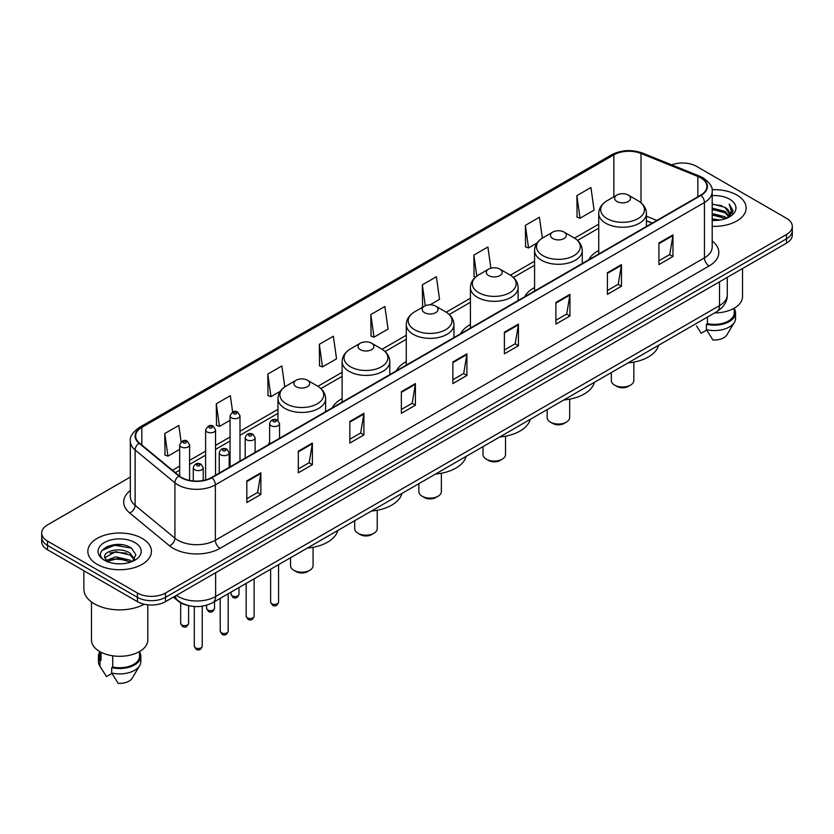 <?xml version="1.0" encoding="UTF-8"?>
<svg xmlns="http://www.w3.org/2000/svg" width="834" height="834" viewBox="0 0 834 834"><rect width="100%" height="100%" fill="white"/><g stroke="black" fill="none" stroke-linecap="round" stroke-linejoin="round"><path stroke-width="1.25" d="M269.622 442.427A35.101 20.266 0 0 0 268.079 444.908M342.117 398.61A35.101 20.266 0 0 0 332.234 407.868M406.273 361.57A35.101 20.266 0 0 0 396.39 370.828M470.428 324.53A35.101 20.266 0 0 0 460.545 333.788M534.584 287.49A35.101 20.266 0 0 0 524.701 296.748M598.739 250.45A35.101 20.266 0 0 0 588.856 259.708M652.125 223.178L646.423 220.874M187.775 605.401A19.87 11.467 180 0 1 178.299 601.21L173.357 597.134M122.285 544.811A26.49 15.293 0 0 0 106.783 546.645M130.323 477.069L47.517 524.878A19.87 11.467 0 0 0 41.7 532.989L41.7 541.641A19.87 11.467 0 0 0 47.517 549.752L137.433 601.658A19.87 11.467 0 0 0 165.528 601.658L786.483 243.153A19.87 11.467 0 0 0 792.3 235.042L792.3 230.716A19.87 11.467 0 0 1 786.483 238.826A19.87 11.467 0 0 0 792.3 230.716L792.3 226.389A19.87 11.467 0 0 0 786.483 218.279L696.567 166.373A19.87 11.467 0 0 0 671.693 164.861M41.7 532.989A19.87 11.467 0 0 0 47.517 541.099L137.433 593.005A19.87 11.467 0 0 0 165.528 593.005L165.528 597.332L786.483 238.826L165.528 597.332A19.87 11.467 0 0 1 137.433 597.332A19.87 11.467 0 0 0 165.528 597.332L165.528 601.658M47.517 541.099L47.517 545.426L137.433 597.332L47.517 545.426A19.87 11.467 0 0 1 41.7 537.315A19.87 11.467 0 0 0 47.517 545.426L47.517 549.752M736.839 195.031A31.786 18.348 0 0 0 712.048 189.704A31.786 18.348 0 0 1 736.839 195.031A31.786 18.348 0 0 1 746.149 208.01A31.786 18.348 0 0 0 736.839 195.031M142.114 538.389A31.786 18.348 0 0 0 107.471 534.417A31.786 18.348 0 0 0 87.851 551.368A31.786 18.348 0 0 0 97.161 564.347A31.786 18.348 0 0 0 131.803 568.329A31.786 18.348 0 0 0 151.423 551.368A31.786 18.348 0 0 0 142.114 538.389A31.786 18.348 0 0 0 107.471 534.417A31.786 18.348 0 0 0 87.851 551.368A31.786 18.348 0 0 0 97.161 564.347A31.786 18.348 0 0 0 131.803 568.329A31.786 18.348 0 0 0 151.423 551.368A31.786 18.348 0 0 0 142.114 538.389M700.685 177.83A21.194 12.239 180 0 1 706.898 186.482A21.194 12.239 180 0 1 700.685 195.135L211.607 477.507A21.194 12.239 180 0 1 179.258 475.87L139.455 443.052A21.194 12.239 180 0 1 135.629 436.036A21.194 12.239 180 0 1 141.832 427.383L613.866 154.853A21.194 12.239 180 0 1 641.012 153.477L697.86 176.464A21.194 12.239 180 0 1 700.685 177.83M701.06 177.621A21.726 12.541 0 0 0 698.162 176.214L641.315 153.227A21.726 12.541 0 0 0 613.501 154.634L141.457 427.164A21.726 12.541 0 0 0 139.028 443.229L178.83 476.047A21.726 12.541 0 0 0 211.982 477.726L701.06 195.354A21.726 12.541 0 0 0 701.06 177.621M246.822 480.916L246.822 502.548L260.875 494.437L260.875 472.805L246.822 480.916M246.822 498.701L257.643 492.456L260.813 473.524A5.296 3.055 -120 0 0 260.875 472.805M257.55 492.519L260.875 494.437M298.332 451.173L298.332 472.805L312.385 464.694L312.385 443.062L298.332 451.173M298.332 468.969L309.153 462.714L312.323 443.782A5.296 3.055 -120 0 0 312.385 443.062M309.06 462.776L312.385 464.694M349.842 421.431L349.842 443.062L363.895 434.952L363.895 413.32L349.842 421.431M349.842 439.226L360.663 432.982L363.843 414.039A5.296 3.055 -120 0 0 363.895 413.32M360.569 433.034L363.895 434.952M401.363 391.699L401.363 413.32L415.405 405.209L415.405 383.577L401.363 391.699M401.363 409.484L412.184 403.239L415.353 384.297A5.296 3.055 -120 0 0 415.405 383.577M412.079 403.291L415.405 405.209M658.923 242.996L658.923 264.618L672.965 256.507L672.965 234.886L658.923 242.996M658.923 260.781L669.744 254.537L672.913 235.605A5.296 3.055 -120 0 0 672.965 234.886M669.639 254.589L672.965 256.507M607.402 272.728L607.402 294.36L621.455 286.25L621.455 264.618L607.402 272.728M607.402 290.524L618.223 284.279L621.403 265.337A5.296 3.055 -120 0 0 621.455 264.618M618.13 284.331L621.455 286.25M555.892 302.471L555.892 324.103L569.945 315.992L569.945 294.36L555.892 302.471M555.892 320.266L566.713 314.022L569.883 295.08A5.296 3.055 -120 0 0 569.945 294.36M566.62 314.074L569.945 315.992M504.382 332.213L504.382 353.845L518.435 345.735L518.435 324.103L504.382 332.213M504.382 350.009L515.203 343.754L518.373 324.822A5.296 3.055 -120 0 0 518.435 324.103M515.11 343.817L518.435 345.735M452.872 361.956L452.872 383.588L466.915 375.467L466.915 353.845L452.872 361.956M452.872 379.741L463.694 373.496L466.863 354.565A5.296 3.055 -120 0 0 466.915 353.845M463.6 373.549L466.915 375.467M712.194 226.316A31.786 18.348 0 0 0 746.149 208.01A31.786 18.348 0 0 1 712.194 226.316M165.528 593.005L786.483 234.5A19.87 11.467 0 0 0 792.3 226.389M284.79 386.893L281.85 365.959L267.808 374.07L268.027 395.566M232.634 412.038L230.34 395.691L216.287 403.802L216.517 425.309M181.124 441.832L178.83 425.434L164.778 433.544L165.007 455.041M430.083 304.806L439.56 299.333L436.391 276.732L422.338 284.842L422.567 306.349M490.872 268.204L487.9 246.989L473.848 255.11L474.077 276.607M542.34 238.128L539.41 217.257L525.357 225.368L525.587 246.864M576.878 195.625L580.047 218.227L594.089 210.116L590.92 187.514L576.878 195.625L577.097 217.121M319.318 344.327L322.487 366.929L336.54 358.818L333.36 336.217L319.318 344.327L319.537 365.824M370.828 314.585L373.997 337.186L388.05 329.076L384.87 306.474L370.828 314.585L371.057 336.081M373.997 337.186L370.828 335.998M423.526 306.703L422.338 306.255M422.338 284.842L425.277 305.755M475.505 277.138L473.848 276.523M473.848 255.11L476.798 276.096M525.357 225.368L528.537 247.969L536.981 243.09M528.537 247.969L525.357 246.781M580.047 218.227L576.878 217.038M322.487 366.929L319.318 365.74M267.808 374.07L270.977 396.661L280.36 391.25M270.977 396.661L267.808 395.483M216.287 403.802L219.467 426.403L230.059 420.294M219.467 426.403L216.287 425.215M164.778 433.544L167.947 456.146L179.664 449.38M167.947 456.146L164.778 454.957M712.194 218.925L720.222 220.009M712.194 220.28L715.885 220.447M712.194 213.514L724.954 216.767L726.779 218.206M712.194 214.87L725.674 218.623M712.194 208.114L724.954 211.356L728.822 215.672M712.194 209.459L724.954 212.712L728.468 216.308M729.031 216.235L729.197 216.871M726.862 218.174A14.97 8.642 0 0 0 729.333 213.41A14.97 8.642 0 0 0 724.954 207.301L729.323 213.744M728.895 216.392L732.773 211.826L732.919 210.491L729.208 204.059L731.376 211.252L727.102 218.081M714.582 312.938A28.148 16.253 0 0 0 742.51 296.685L742.51 268.538M712.194 220.416A21.59 12.468 0 0 0 729.635 216.819A21.59 12.468 0 0 0 729.635 199.19A21.59 12.468 0 0 0 712.194 195.604M724.954 207.301L712.194 203.996M696.484 325.906L701.196 333.214L706.659 330.066M707.451 317.056L707.451 323.665A19.87 11.467 0 0 0 734.233 312.906L734.233 308.194M707.451 323.665L706.419 324.259L706.419 329.659L712.903 339.98A13.25 7.652 0 0 0 726.883 334.872L734.4 322.31A21.194 12.239 0 0 0 735.557 318.317L735.557 312.906A21.194 12.239 0 0 0 734.233 308.653M706.419 329.659A21.194 12.239 0 0 0 734.4 322.31M706.419 324.259A21.194 12.239 0 0 0 735.557 312.906M729.208 204.059L732.909 210.752M712.194 204.361L721.764 205.644M731.293 211.711L732.221 213.296M712.194 209.761L721.316 210.919M712.194 215.172L721.316 216.319M731.387 211.158L732.367 212.972M611.322 372.558L611.322 380.502A11.259 6.505 0 0 0 614.616 385.099L616.962 386.455A7.944 4.587 0 0 0 628.2 386.455L630.535 385.099A11.259 6.505 0 0 0 633.84 380.502L633.84 362.112M616.962 386.455L614.616 385.099A11.259 6.505 0 0 0 630.535 385.099M616.962 201.515A7.944 4.587 0 0 0 628.2 201.515A7.944 4.587 0 0 0 628.2 195.031L638.062 200.723A21.903 12.646 0 0 1 638.062 218.612A21.903 12.646 0 0 1 607.089 218.612A21.903 12.646 0 0 1 607.089 200.723C601.7 203.934 598.916 208.187 598.739 213.494A23.842 13.761 0 0 0 605.724 223.22A23.842 13.761 0 0 0 631.703 226.212A23.842 13.761 0 0 0 646.423 213.494C646.246 208.187 643.462 203.934 638.062 200.723L628.2 195.031A7.944 4.587 0 0 0 616.962 195.031A7.944 4.587 0 0 0 616.962 201.515M628.044 362.905A36.425 21.027 0 0 0 658.589 345.266M547.167 409.598L547.167 417.542A11.259 6.505 0 0 0 550.461 422.14L552.806 423.495A7.944 4.587 0 0 0 564.045 423.495L566.38 422.14A11.259 6.505 0 0 0 569.685 417.542L569.685 399.152M552.806 423.495L550.461 422.14A11.259 6.505 0 0 0 566.38 422.14M552.806 238.555A7.944 4.587 0 0 0 564.045 238.555A7.944 4.587 0 0 0 564.045 232.071L573.907 237.763A21.903 12.646 0 0 1 573.907 255.652A21.903 12.646 0 0 1 542.934 255.652A21.903 12.646 0 0 1 542.934 237.763C537.544 240.974 534.761 245.227 534.584 250.534A23.842 13.761 0 0 0 541.568 260.26A23.842 13.761 0 0 0 567.547 263.252A23.842 13.761 0 0 0 582.268 250.534C582.09 245.227 579.307 240.974 573.907 237.763L564.045 232.071A7.944 4.587 0 0 0 552.806 232.071A7.944 4.587 0 0 0 552.806 238.555M563.888 399.945A36.425 21.027 0 0 0 594.433 382.306M483.011 446.638L483.011 454.582A11.259 6.505 0 0 0 486.305 459.18L488.651 460.535A7.944 4.587 0 0 0 499.889 460.535L502.224 459.18A11.259 6.505 0 0 0 505.529 454.582L505.529 436.192M488.651 460.535L486.305 459.18A11.259 6.505 0 0 0 502.224 459.18M488.651 275.595A7.944 4.587 0 0 0 499.889 275.595A7.944 4.587 0 0 0 499.889 269.111L509.751 274.803A21.903 12.646 0 0 1 509.751 292.692A21.903 12.646 0 0 1 478.779 292.692A21.903 12.646 0 0 1 478.779 274.803C473.389 278.014 470.605 282.267 470.428 287.574A23.842 13.761 0 0 0 477.413 297.3A23.842 13.761 0 0 0 503.392 300.292A23.842 13.761 0 0 0 518.112 287.574C517.935 282.267 515.151 278.014 509.751 274.803L499.889 269.111A7.944 4.587 0 0 0 488.651 269.111A7.944 4.587 0 0 0 488.651 275.595M499.733 436.985A36.425 21.027 0 0 0 530.278 419.346M418.856 483.678L418.856 491.622A11.259 6.505 0 0 0 422.15 496.22L424.496 497.575A7.944 4.587 0 0 0 435.734 497.575L438.069 496.22A11.259 6.505 0 0 0 441.374 491.622L441.374 473.232M424.496 497.575L422.15 496.22A11.259 6.505 0 0 0 438.069 496.22M424.496 312.635A7.944 4.587 0 0 0 435.734 312.635A7.944 4.587 0 0 0 435.734 306.151L445.596 311.843A21.903 12.646 0 0 1 445.596 329.732A21.903 12.646 0 0 1 414.623 329.732A21.903 12.646 0 0 1 414.623 311.843C409.233 315.054 406.45 319.307 406.273 324.614A23.842 13.761 0 0 0 413.257 334.34A23.842 13.761 0 0 0 439.237 337.332A23.842 13.761 0 0 0 453.957 324.614C453.779 319.307 450.996 315.054 445.596 311.843L435.734 306.151A7.944 4.587 0 0 0 424.496 306.151A7.944 4.587 0 0 0 424.496 312.635M435.577 474.025A36.425 21.027 0 0 0 466.123 456.386M354.7 520.718L354.7 528.662A11.259 6.505 0 0 0 357.994 533.26L360.34 534.615A7.944 4.587 0 0 0 371.578 534.615L373.913 533.26A11.259 6.505 0 0 0 377.218 528.662L377.218 510.272M360.34 534.615L357.994 533.26A11.259 6.505 0 0 0 373.913 533.26M360.34 349.675A7.944 4.587 0 0 0 371.578 349.675A7.944 4.587 0 0 0 371.578 343.191L381.44 348.883A21.903 12.646 0 0 1 381.44 366.772A21.903 12.646 0 0 1 350.468 366.772A21.903 12.646 0 0 1 350.468 348.883C345.078 352.094 342.294 356.347 342.117 361.654A23.842 13.761 0 0 0 349.102 371.38A23.842 13.761 0 0 0 375.081 374.372A23.842 13.761 0 0 0 389.801 361.654C389.624 356.347 386.84 352.094 381.44 348.883L371.578 343.191A7.944 4.587 0 0 0 360.34 343.191A7.944 4.587 0 0 0 360.34 349.675M371.422 511.065A36.425 21.027 0 0 0 401.967 493.426M290.545 557.758L290.545 565.702A11.259 6.505 0 0 0 293.839 570.3L296.185 571.655A7.944 4.587 0 0 0 307.423 571.655L309.758 570.3A11.259 6.505 0 0 0 313.063 565.702L313.063 547.312M296.185 571.655L293.839 570.3A11.259 6.505 0 0 0 309.758 570.3M296.185 386.715A7.944 4.587 0 0 0 307.423 386.715A7.944 4.587 0 0 0 307.423 380.231L317.285 385.923A21.903 12.646 0 0 1 317.285 403.812A21.903 12.646 0 0 1 286.312 403.812A21.903 12.646 0 0 1 286.312 385.923C280.922 389.134 278.139 393.387 277.962 398.694A23.842 13.761 0 0 0 284.947 408.42A23.842 13.761 0 0 0 310.926 411.412A23.842 13.761 0 0 0 325.646 398.694C325.469 393.387 322.685 389.134 317.285 385.923L307.423 380.231A7.944 4.587 0 0 0 296.185 380.231A7.944 4.587 0 0 0 296.185 386.715M307.266 548.105A36.425 21.027 0 0 0 337.812 530.466M83.869 570.737L83.869 589.221A35.758 20.652 0 0 0 94.346 603.826A35.758 20.652 0 0 0 144.209 604.223M91.49 601.96L91.49 640.053A28.148 16.253 0 0 0 99.736 651.542A28.148 16.253 0 0 0 130.406 655.065A28.148 16.253 0 0 0 147.785 640.053L147.785 604.817M116.02 563.659L121.066 563.815M106.116 560.49L115.759 556.82L130.219 560.198L131.97 561.605M106.825 561.563L117.834 558.457L130.219 561.918M104.667 556.862L107.138 561.543M104.688 557.279C103.155 550.638 121.378 546.718 130.219 553.328L134.524 559.27M104.761 557.727L115.728 551.681L130.219 555.037L134.18 559.718M132.481 561.386L135.869 554.746L131.584 548.303C116.437 537.409 89.509 551.764 105.063 560.563L105.835 561.032M134.91 542.559A21.59 12.468 0 0 0 104.365 542.559A21.59 12.468 0 0 0 104.365 560.187A21.59 12.468 0 0 0 134.91 560.187A21.59 12.468 0 0 0 134.91 542.559M99.767 651.562L99.767 656.275A19.87 11.467 0 0 0 101.008 660.267L101.008 652.24M99.767 652.021A21.194 12.239 0 0 0 98.443 656.275L98.443 661.685A21.194 12.239 0 0 0 99.6 665.678A21.194 12.239 0 0 0 99.986 666.262L106.471 676.582L111.933 673.434M99.986 666.262L99.986 660.862L101.008 660.267M98.443 656.275A21.194 12.239 0 0 0 99.986 660.862M107.471 561.98L104.74 557.623M112.715 655.805L112.715 667.023A19.87 11.467 0 0 0 139.507 656.275L139.507 651.562M112.715 667.023L111.693 667.617L111.693 673.028L118.178 683.338A13.25 7.652 0 0 0 132.158 678.24L139.664 665.678A21.194 12.239 0 0 0 140.831 661.685L140.831 656.275A21.194 12.239 0 0 0 139.507 652.021M111.693 673.028A21.194 12.239 0 0 0 139.664 665.678M111.693 667.617A21.194 12.239 0 0 0 140.831 656.275M101.904 550.471L114.581 545.259L131.292 548.105M109.827 552.994L114.581 552.129L126.622 553.182M109.765 559.875L114.581 558.999L126.601 560.041M176.391 595.382A26.49 15.293 0 0 0 178.174 596.519A26.49 15.293 0 0 0 215.631 596.519L719.513 305.609A26.49 15.293 0 0 0 727.279 294.798C727.467 301.366 723.964 306.995 716.771 311.676L212.889 602.586A13.25 7.652 60 0 0 215.631 596.519L215.631 572.729M719.513 281.819L719.513 305.609A13.25 7.652 60 0 1 716.771 311.676M175.317 596.008A13.25 8.861 129.5 0 0 177.632 600.313L173.608 596.998M786.483 243.153L786.483 234.5M137.433 601.658L137.433 593.005M712.194 240.984A33.11 19.119 180 0 1 709.119 265.973L220.04 548.345A6.62 3.826 60 0 1 215.349 540.234L704.438 257.862A26.49 15.293 0 0 0 712.194 247.052L712.194 191.674A26.49 15.293 180 0 1 704.438 202.495A6.62 3.826 -120 0 0 701.06 195.354M220.04 548.345A33.11 19.119 180 0 1 173.211 548.345A33.11 19.119 180 0 1 169.5 545.79L129.687 512.973A33.11 19.119 180 0 1 130.323 490.528M177.892 540.234A26.49 15.293 0 0 0 215.349 540.234L215.349 484.856A26.49 15.293 180 0 1 174.921 482.813L135.118 449.995A26.49 15.293 180 0 1 130.323 441.228L130.323 496.595A26.49 15.293 0 0 0 135.118 505.373L174.921 538.191A26.49 15.293 0 0 0 177.892 540.234M712.194 191.674C713.08 187.535 710.036 182.927 703.062 177.83L699.58 176.141A6.62 3.107 112 0 0 698.162 176.214M699.58 176.141L642.733 153.154C631.765 149.276 621.351 149.839 611.499 154.853A6.62 3.826 60 0 1 613.501 154.634M141.457 427.164A6.62 3.826 -120 0 0 139.455 427.373C132.585 432.325 129.541 436.933 130.323 441.228M139.028 443.229A6.62 4.431 129.5 0 0 135.118 449.995L135.118 505.373A6.62 4.431 -50.5 0 1 129.687 512.973M642.733 153.154A6.62 3.107 112 0 0 641.315 153.227M178.83 476.047A6.62 4.431 129.5 0 0 174.921 482.813L174.921 538.191A6.62 4.431 -50.5 0 1 169.5 545.79M211.982 477.726A6.62 3.826 60 0 1 215.349 484.856L704.438 202.495L704.438 257.862A6.62 3.826 60 0 0 709.119 265.973M141.832 427.383L141.832 445.012M697.86 176.464L697.86 196.772M641.012 153.477L641.012 202.777M656.848 220.447L646.423 216.235M613.866 154.853L613.866 196.814M598.739 224.148L574.522 238.128M534.584 261.188L510.366 275.168M470.428 298.228L446.211 312.208M406.273 335.268L382.055 349.248M342.117 372.308L317.9 386.288M277.962 409.348L239.994 431.272M230.059 437.006L215.547 445.387M205.612 451.121L189.599 460.368M179.664 466.102L172.461 470.261M452.872 362.634L466.863 354.565M504.382 332.902L518.373 324.822M555.892 303.159L569.883 295.08M607.402 273.416L621.403 265.337M658.923 243.674L672.913 235.605M401.363 392.376L415.353 384.297M349.842 422.119L363.843 414.039M298.332 451.861L312.323 443.782M246.822 481.604L260.813 473.524M278.566 602.117C277.263 605.692 275.23 606.735 272.468 605.255L270.623 602.117A3.972 2.294 0 0 0 271.78 603.743A3.972 2.294 0 0 0 276.117 604.243A3.972 2.294 0 0 0 278.566 602.117L278.566 564.67M271.081 425.705A4.962 2.867 180 0 1 269.622 423.672C270.894 419.606 273.489 418.418 277.42 420.138L279.557 423.672A4.962 2.867 180 0 1 276.492 426.33A4.962 2.867 180 0 1 271.081 425.705M275.762 420.294A1.658 0.959 0 0 0 273.427 420.294A1.658 0.959 0 0 0 273.427 421.65A1.658 0.959 0 0 0 275.762 421.65A1.658 0.959 0 0 0 275.762 420.294M254.12 616.232C252.817 619.808 250.784 620.85 248.021 619.37L246.176 616.232A3.972 2.294 0 0 0 247.344 617.858A3.972 2.294 0 0 0 251.67 618.348A3.972 2.294 0 0 0 254.12 616.232L254.12 578.786M246.635 439.82A4.962 2.867 180 0 1 245.186 437.787C246.447 433.711 249.053 432.533 252.973 434.243L255.11 437.787A4.962 2.867 180 0 1 252.045 440.435A4.962 2.867 180 0 1 246.635 439.82M251.315 434.41A1.658 0.959 0 0 0 248.98 434.41A1.658 0.959 0 0 0 248.98 435.765A1.658 0.959 0 0 0 251.315 435.765A1.658 0.959 0 0 0 251.315 434.41M228.182 631.213C226.869 634.789 224.836 635.831 222.084 634.351L220.228 631.213A3.972 2.294 0 0 0 221.396 632.829A3.972 2.294 0 0 0 225.722 633.329A3.972 2.294 0 0 0 228.182 631.213L228.182 593.756M220.697 454.801A4.962 2.867 180 0 1 219.238 452.768C220.51 448.692 223.105 447.514 227.036 449.224L229.173 452.768A4.962 2.867 180 0 1 226.108 455.416A4.962 2.867 180 0 1 220.697 454.801M225.378 449.39A1.658 0.959 0 0 0 223.032 449.39A1.658 0.959 0 0 0 223.032 450.735A1.658 0.959 0 0 0 225.378 450.735A1.658 0.959 0 0 0 225.378 449.39M202.235 646.194C200.931 649.759 198.899 650.812 196.136 649.332L194.291 646.194A3.972 2.294 0 0 0 195.448 647.809A3.972 2.294 0 0 0 199.785 648.31A3.972 2.294 0 0 0 202.235 646.194L202.235 606.203M194.749 469.771A4.962 2.867 180 0 1 193.29 467.749C194.562 463.673 197.158 462.495 201.088 464.204L203.225 467.749A4.962 2.867 180 0 1 200.16 470.397A4.962 2.867 180 0 1 194.749 469.771M199.43 464.371A1.658 0.959 0 0 0 197.095 464.371A1.658 0.959 0 0 0 197.095 465.716A1.658 0.959 0 0 0 199.43 465.716A1.658 0.959 0 0 0 199.43 464.371M232.217 595.872A3.972 2.294 0 0 0 236.543 596.373A3.972 2.294 0 0 0 238.993 594.256C237.69 597.822 235.657 598.875 232.894 597.394L231.049 594.256A3.972 2.294 0 0 0 232.217 595.872M239.994 461.119L239.994 415.812A4.962 2.867 180 0 1 236.919 418.459A4.962 2.867 180 0 1 231.508 417.834A4.962 2.867 180 0 1 230.059 415.812L230.059 466.852M233.854 413.779A1.658 0.959 0 0 0 236.189 413.779A1.658 0.959 0 0 0 236.189 412.434A1.658 0.959 0 0 0 233.854 412.434A1.658 0.959 0 0 0 233.854 413.779M207.77 609.988A3.972 2.294 0 0 0 212.097 610.488A3.972 2.294 0 0 0 214.547 608.361C213.243 611.937 211.21 612.99 208.458 611.499L206.603 608.361A3.972 2.294 0 0 0 207.77 609.988M215.547 475.234L215.547 429.927A4.962 2.867 180 0 1 212.482 432.575A4.962 2.867 180 0 1 207.061 431.949A4.962 2.867 180 0 1 205.612 429.927L205.612 479.936M209.407 427.894A1.658 0.959 0 0 0 211.753 427.894A1.658 0.959 0 0 0 211.753 426.539A1.658 0.959 0 0 0 209.407 426.539A1.658 0.959 0 0 0 209.407 427.894M181.822 624.968A3.972 2.294 0 0 0 186.159 625.458A3.972 2.294 0 0 0 188.609 623.342C187.296 626.918 185.263 627.96 182.51 626.48L180.665 623.342A3.972 2.294 0 0 0 181.822 624.968M189.599 480.394L189.599 444.897A4.962 2.867 180 0 1 186.535 447.545A4.962 2.867 180 0 1 181.124 446.93A4.962 2.867 180 0 1 179.664 444.897L179.664 476.193M183.459 442.875A1.658 0.959 0 0 0 185.805 442.875A1.658 0.959 0 0 0 185.805 441.52A1.658 0.959 0 0 0 183.459 441.52A1.658 0.959 0 0 0 183.459 442.875M212.889 602.586C202.235 607.944 191.57 607.944 180.915 602.586L177.632 600.313M727.279 294.798L727.279 277.336M611.499 154.853L139.455 427.373M598.739 228.182L577.545 240.421M534.584 265.222L513.39 277.461M470.428 302.262L449.234 314.501M406.273 339.302L385.079 351.541M342.117 376.342L320.923 388.581M277.962 413.383L239.994 435.306M230.059 441.04L215.547 449.422M205.612 455.156L189.599 464.392M179.664 470.136L175.338 472.638M652.313 223.064L646.423 220.687M646.423 226.473L646.423 213.494M598.739 253.995L598.739 213.494M616.962 195.031L607.089 200.723M582.268 263.513L582.268 250.534M534.584 291.035L534.584 250.534M552.806 232.071L542.934 237.763M518.112 300.553L518.112 287.574M470.428 328.075L470.428 287.574M488.651 269.111L478.779 274.803M453.957 337.593L453.957 324.614M406.273 365.115L406.273 324.614M424.496 306.151L414.623 311.843M389.801 374.633L389.801 361.654M342.117 402.155L342.117 361.654M360.34 343.191L350.468 348.883M325.646 411.673L325.646 398.694M277.962 420.492L277.962 398.694M296.185 380.231L286.312 385.923M101.758 669.275L99.6 665.678M270.623 602.117L270.623 569.257M269.622 444.011L269.622 423.672M279.557 438.277L279.557 423.672M246.176 616.232L246.176 583.373M245.186 458.127L245.186 437.787M255.11 452.393L255.11 437.787M220.228 631.213L220.228 598.353M219.238 473.097L219.238 452.768M229.173 467.363L229.173 452.768M194.291 646.194L194.291 606.506M193.29 480.937L193.29 467.749M203.225 480.478L203.225 467.749M238.993 594.256L238.993 587.511M239.994 415.812L237.846 412.267C234.969 410.182 232.373 411.37 230.059 415.812M231.049 594.256L231.049 592.098M214.547 608.361L214.547 601.627M215.547 429.927L213.4 426.382C210.522 424.298 207.927 425.476 205.612 429.927M206.603 608.361L206.603 605.244M188.609 623.342L188.609 605.62M189.599 444.897L187.462 441.353C184.575 439.278 181.979 440.456 179.664 444.897M180.665 623.342L180.665 602.815"/></g></svg>
